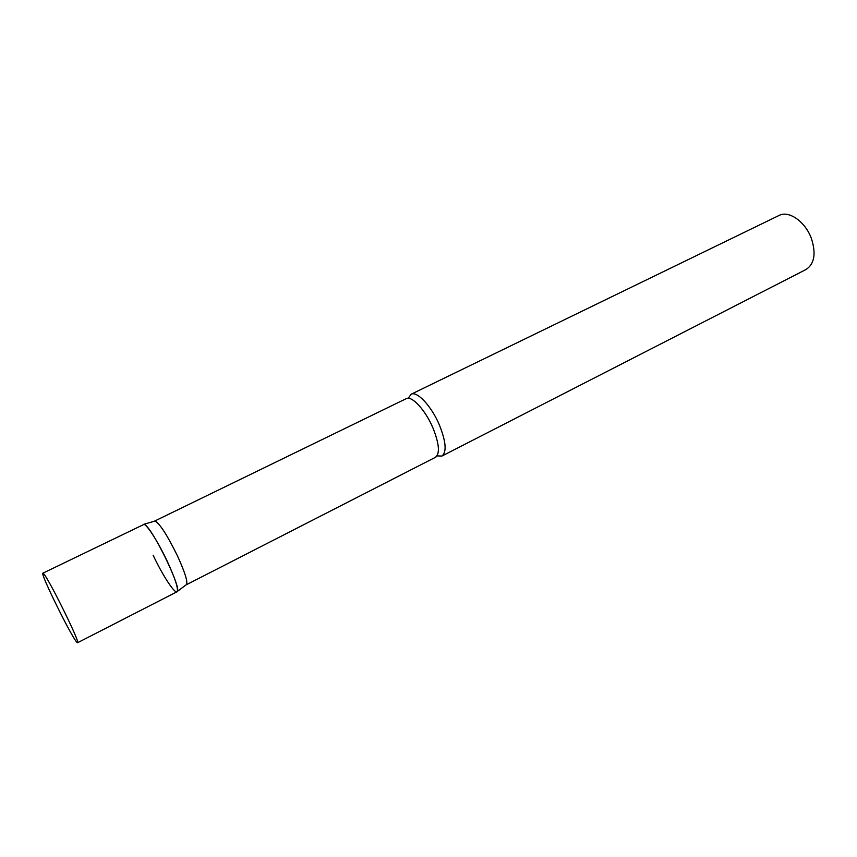 <?xml version="1.0" encoding="UTF-8"?>
<svg xmlns="http://www.w3.org/2000/svg" width="857" height="857" viewBox="0 0 857 857"><rect width="100%" height="100%" fill="white"/><g stroke="black" fill="none" stroke-linecap="round" stroke-linejoin="round"><path stroke-width="1.29" d="M77.569 642.729L176.949 591.812C183.387 591.223 151.036 524.923 144.03 524.377L42.861 573.194C39.915 572.937 71.742 637.469 76.926 642.322L77.569 642.729C80.954 643.8 47.189 575.508 43.246 573.354L42.861 573.194M154.389 521.227L155.01 521.045C159.798 523.563 167.265 535.154 177.42 555.818C184.619 571.523 187.694 581.067 186.655 584.453L186.14 584.849M155.01 521.045L143.751 524.313C146.783 524.184 158.331 542.213 167.254 561.281C174.914 577.918 178.256 587.988 177.281 591.491C175.61 595.283 162.798 575.85 153.124 555.197M408.243 398.291L411.071 394.274C416.984 390.685 431.446 406.089 439.362 424.901C446.047 441.709 446.893 452.089 441.901 456.063L436.995 455.903M411.071 394.274L779.045 215.461C788.783 210.126 805.344 221.631 811.386 238.46C816.239 253.597 814.439 263.956 806.019 269.516L441.901 456.063M154.56 521.12L406.164 398.687C411.714 395.313 425.372 409.978 432.892 427.814C439.255 443.744 440.102 453.589 435.431 457.327L436.277 456.738M406.164 398.687L407.139 398.366M186.323 584.774L435.431 457.327M186.655 584.453L177.281 591.491"/></g></svg>

